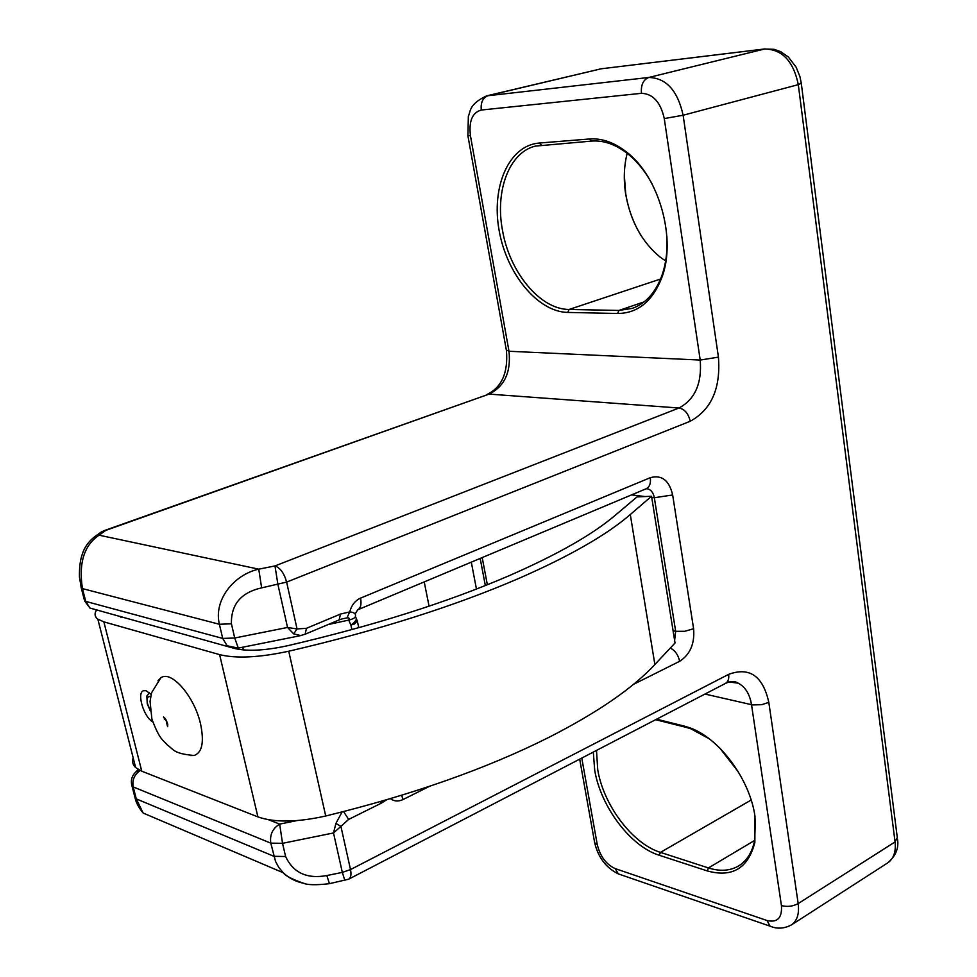<?xml version="1.0" encoding="UTF-8"?>
<svg xmlns="http://www.w3.org/2000/svg" width="977" height="977" viewBox="0 0 977 977"><rect width="100%" height="100%" fill="white"/><g stroke="black" fill="none" stroke-linecap="round" stroke-linejoin="round"><path stroke-width="1.47" d="M351.867 629.628L350.902 625.072L354.272 622.459L356.581 619.1L355.433 616.511M755.368 819.141L754.696 840.22C752.241 852.274 746.88 860.847 738.6 865.952C729.99 870.934 719.939 871.594 708.447 867.942L754.671 840.403M666.876 236.434C667.67 251.187 665.911 264.474 661.624 276.308C655.201 293.015 645.406 303.713 632.241 308.39L618.978 310.442L644.087 301.893M593.308 752.082L594.7 770.194C600.672 806.599 630.446 846.4 659.243 855.266L707.214 870.91C732.237 877.834 748.126 868.345 754.855 842.443L755.001 816.454C749.933 778.913 718.522 737.159 688.956 727.523L683.912 725.996L685.878 727.279L690.763 728.757L709.168 738.759M720.599 748.883L738.014 771.354M738.343 771.891L719.744 748.016M624.315 175.127L625.683 193.446C628.15 208.724 633.218 222.695 640.912 235.347M665.642 260.957L660.428 257.33C642.06 242.345 630.47 221.181 625.634 193.849C623.411 179.341 623.985 165.614 627.332 152.681M659.243 855.266L660.464 852.384C632.485 843.835 603.53 805.17 597.741 769.791L596.495 750.434M589.534 138.978L591.793 141.067L535.311 146.11C509.139 152.449 495.046 190.845 502.41 229.851C509.371 272.156 540.098 309.526 569.09 309.465L618.978 310.442L617.586 313.483C637.492 313.348 652.135 301.649 661.514 278.396C676.939 239.841 659.316 176.116 625.817 151.472C613.739 142.263 601.649 138.099 589.534 138.978L539.17 143.057C508.797 145.451 491.126 186.888 499.113 230.413C506.684 273.987 537.79 311.858 567.722 312.432L617.586 313.483M656.629 719.182L683.912 725.996M140.187 770.535C134.362 774.578 132.029 780.037 133.214 786.925L270.788 843.139L282.536 843.322L285.614 856.524C293.234 872.815 306.973 879.166 326.807 875.551L342.329 872.388L333.511 832.954L282.536 843.322L279.666 824.099C272.607 828.435 269.652 834.773 270.788 843.139L275.575 861.519L278.848 867.527L283.281 872.779C289.29 878.433 296.532 882.036 304.995 883.574M335.917 823.428L340.912 826.383L333.511 832.954L335.917 823.428L342.072 811.972M343.611 811.582L348.618 819.422L340.912 826.383L350.511 869.579L728.647 674.35C749.567 666.668 762.952 676.011 768.814 702.39L761.706 704.686L752.595 704.93L704.991 694.061M380.627 801.555L381.128 803.265L348.618 819.422M133.812 774.187L135.84 771.952L139.479 770.181M355.787 617.513L357.313 620.883L354.663 623.9L350.902 625.072L348.691 620.114C349.619 618.16 349.033 617.44 346.933 617.952L342.5 618.795M342.438 618.807L339.141 619.919L340.546 614.044L306.448 628.309L297.045 628.956L286.627 582.097C284.173 573.255 280.289 567.869 274.977 565.939L258.746 569.164L261.641 587.861C240.989 592.526 230.926 604.507 231.427 623.802L234.724 638.005L238.303 648.081M339.141 619.919L305.142 634.22L306.448 628.309M300.831 635.587L293.662 633.865L297.045 628.956L287.531 627.454L293.662 633.865M93.267 537.753L99.104 535.188L105.406 530.658L103.855 530.743L489.074 394.11L101.278 531.989L94.952 536.52C88.651 541.319 84.425 547.267 82.263 554.338C80.236 559.894 79.296 567.442 79.442 576.992L81.335 588.142L82.447 588.606C78.539 563.057 84.095 545.251 99.104 535.188L258.746 569.164C234.04 574.574 213.426 599.89 219.385 624.266L82.447 588.606L85.72 601.392L222.719 638.433L227.116 645.76L238.156 648.117L299.829 635.783M99.752 533.076L103.855 530.743M231.427 623.802L219.385 624.266L222.719 638.433L234.724 638.005L287.531 627.454L277.944 584.612L274.977 565.939L679.003 408.007C694.977 399.385 702.048 383.399 700.204 360.049L664.262 118.571C660.623 102.206 653.027 93.78 641.462 93.316L481.295 110.035C472.318 112.514 468.704 121.099 470.45 135.803L467.873 135.547M591.793 141.067C603.566 140.236 615.302 144.278 627.014 153.218C636.882 160.973 645.321 171.366 652.306 184.372M751.154 800.041L660.464 852.384L708.447 867.942L707.214 870.91M685.878 727.279L655.628 719.707M326.807 875.551L329.457 883.66M143.167 813.047L283.269 872.766C285.15 875.624 291.805 879.092 303.261 883.171C307.511 885.04 316.194 885.211 329.31 883.697L348.63 879.202C350.877 877.798 351.5 874.586 350.511 869.579L342.329 872.388L344.869 880.509M134.631 796.218L135.131 798.172C136.121 802.776 138.795 807.735 143.143 813.035L136.279 798.881L273.878 856.292L285.614 856.524M328.064 624.572L348.691 620.114C353.234 618.978 355.457 617.696 355.384 616.279C356.068 613.764 354.175 612.31 349.717 611.907L340.546 614.044M346.933 617.952L349.717 611.907C351.525 605.203 355.139 600.611 360.562 598.119L650.303 477.68C650.975 483.297 649.607 486.998 646.176 488.756L357.667 609.843C360.696 608.207 361.661 604.299 360.562 598.119M651.549 496.255L675.034 642.988L654.871 664.507L630.287 514.525L651.549 496.255L637.004 496.914L615.437 515.135C592.734 534.468 557.22 554.692 508.907 575.795C446.501 602.65 372.652 625.976 287.372 645.773C264.877 650.621 247.254 651.512 234.492 648.447M630.287 514.525C607.059 534.651 570.336 555.766 520.106 577.859C455.16 605.996 378.05 630.446 288.74 651.219C259.198 657.582 236.153 658.718 219.605 654.627L257.904 816.894L141.775 771.207L103.855 621.861L219.605 654.627M257.904 816.894C274.427 822.683 297.032 822.39 325.72 816.003C412.343 794.826 486.888 768.545 549.367 737.122C597.704 712.404 632.876 688.199 654.871 664.507M158.005 680.737L160.79 677.879C171.097 669.697 194.35 696.186 200.517 723.786C204.315 741.922 202.227 752.485 194.228 755.49L190.234 755.551M151.13 694.427L146.159 690.751L143.448 690.751C136.475 692.815 143.827 717.277 152.754 721.869M103.855 621.861L97.834 619.137C94.769 616.792 94.268 613.874 96.32 610.381M133.165 757.822C131.919 761.584 132.75 764.832 135.656 767.592L141.775 771.207M471.305 562.154L476.446 589.058M150.617 696.796L150.238 696.65C147.405 696.21 146.513 698.665 147.588 704.014L150.226 710.255M567.722 312.432L569.09 309.465L660.574 279.019M487.352 584.759L482.198 557.574M690.202 421.27C688.467 413.601 684.73 409.18 679.003 408.007L489.074 394.11C504.498 386.477 511.142 372.2 508.993 351.268L700.204 360.049L718.425 357.142C720.831 388.272 711.415 409.656 690.202 421.27L286.627 582.097L261.641 587.861M506.33 350.047L508.993 351.268L470.45 135.803M765.052 48.911L601.197 68.793L764.612 48.997L648.801 77.464L486.558 95.893L601.197 68.793L488.256 95.599C482.858 97.651 480.537 102.463 481.295 110.035M581.779 758.067L597.252 844.543L594.688 842.797L594.431 841.356M268.565 819.752L279.666 824.099L296.825 820.619M650.303 477.68C661.771 474.566 669.221 480.33 672.652 494.973L654.334 497.72L675.657 631.289L673.08 630.776M646.64 488.598L648.142 488.927C651.427 490.234 653.491 493.165 654.334 497.72L651.732 497.403M644.967 496.548L631.582 494.887M597.252 844.543C600.171 856.402 606.167 864.425 615.229 868.614L618.331 873.89L620.749 874.72M615.229 868.614L767.006 920.517C777.411 922.911 782.223 917.94 781.441 905.606L751.521 704.722C749.774 694.146 745.341 686.953 738.246 683.179L727.352 681.751M429.367 786.387L402.988 799.565L401.669 795.29M672.652 494.973L693.609 628.761C694.818 643.66 690.165 654.505 679.638 661.307L633.352 684.437M679.638 661.307C678.282 654.993 675.18 650.572 670.307 648.044M693.609 628.761L684.682 631.289L675.657 631.289L674.618 640.387M233.723 648.239L89.945 608.06L85.72 601.392L84.596 600.916L89.945 608.06L98.091 610.295M84.217 599.438L80.957 586.713M539.17 143.057L541.417 145.072M641.462 93.316C640.79 84.962 643.245 79.687 648.801 77.464C666.241 78.013 677.684 90.605 683.118 115.237L664.262 118.571M718.425 357.142L683.118 115.237L798.307 84.645C793.434 61.16 782.211 49.277 764.612 48.997L774.138 49.326L780.684 51.659L788.317 56.984L796.157 67.23L799.919 76.597L801.287 83.289L798.307 84.645L895.066 841.93L897.301 837.57L801.323 83.582M897.497 839.06C899.011 848.109 895.726 856.072 887.641 862.947C893.625 858.783 896.104 851.785 895.066 841.93L798.172 903.591L768.814 702.39M767.006 920.517L770.071 926.159C772.306 927.088 780.623 930.666 791.358 924.95C797.159 920.896 799.43 913.764 798.172 903.591C792.884 906.424 787.303 907.096 781.441 905.606M579.691 759.153L594.688 842.797C598.229 857.501 606.106 867.869 618.331 873.89L772.441 926.99M728.647 674.35C729.196 678.807 728.121 681.836 725.423 683.436C730.503 680.981 734.777 680.896 738.246 683.179L731.089 681.604M135.131 798.172L136.279 798.881L133.214 786.925L132.066 786.216L135.131 798.172M131.565 784.311L132.066 786.216C130.454 780.708 131.712 775.958 135.84 771.952L138.245 769.51M402.988 799.565C398.396 801.726 394.207 801.433 390.446 798.685M381.128 803.265L386.66 799.797M243.395 649.937L242.748 647.189M121.551 616.743L121.71 617.391M325.72 816.003L288.74 651.219M424.226 581.901L429.062 606.167M150.287 710.853L147.271 703.843C146.721 691.569 146.269 698.189 149.396 692.717M754.696 840.22L754.855 842.443M357.521 621.897L358.754 627.722M480.183 558.417L485.337 585.565M487.254 394.342C501.763 387.246 508.162 372.713 506.452 350.719L467.922 135.84L468.349 116.263C470.767 111.17 468.838 104.307 486.558 95.893M601.661 68.708L599.451 69.111M646.298 488.708L648.142 488.927L646.176 488.756M627.014 153.218L625.817 151.472M661.624 276.308L661.514 278.396M791.358 924.95L887.641 862.947M690.763 728.757L688.956 727.523M348.63 879.202L725.423 683.436M355.127 614.044L357.667 609.843M299.89 635.771L305.142 634.22M120.537 617.061L120.379 616.426M194.228 755.49C172.685 753.682 173.369 748.907 167.336 745.011C162.89 739.699 159.74 740.041 151.899 719.06L150.055 701.364L151.594 692.693L160.79 677.879M166.469 721.441L163.44 716.996C165.162 717.814 166.615 720.342 167.775 724.58L167.617 726.693L166.432 722.137M135.656 767.592L97.834 619.137M165.467 718.877L164.38 719.341"/></g></svg>
